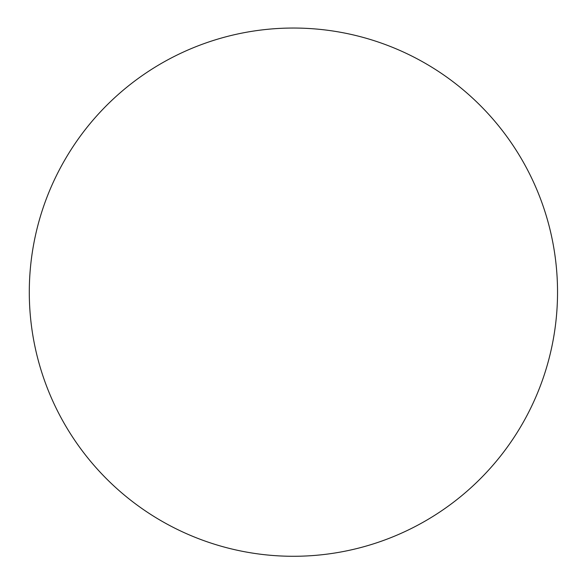 <?xml version="1.0" encoding="UTF-8"?>
<svg xmlns="http://www.w3.org/2000/svg" width="586" height="586" viewBox="0 0 586 586"><rect width="100%" height="100%" fill="white"/><g stroke="black" fill="none" stroke-linecap="round" stroke-linejoin="round"><path stroke-width="0.88" d="M47.876 194.852A155.7 89.892 -60 0 1 86.376 128.173A264.118 264.118 0 0 1 511.314 142.896A264.118 264.118 0 0 1 371.553 544.46A264.118 264.118 0 0 1 47.876 194.852"/></g></svg>
